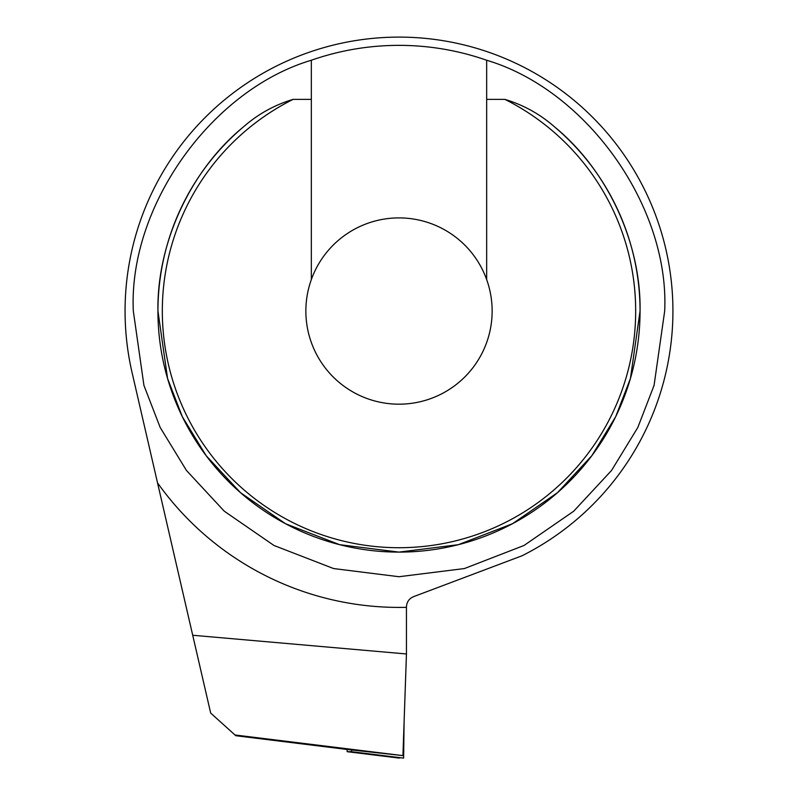 <?xml version="1.0" encoding="UTF-8"?>
<svg xmlns="http://www.w3.org/2000/svg" width="798" height="798" viewBox="0 0 798 798"><rect width="100%" height="100%" fill="white"/><g stroke="black" fill="none" stroke-linecap="round" stroke-linejoin="round"><path stroke-width="1.2" d="M486.66 279.569L486.66 60.239C586.889 90.084 669.572 206.582 664.684 311.04L654.061 385.434L637.821 427.469L611.547 470.451L573.692 511.219L524.027 545.473L464.396 568.555L399 576.725L333.604 568.555L273.973 545.473L224.308 511.219L186.453 470.451L160.179 427.469L143.939 385.434L133.316 311.04C128.428 206.582 211.111 90.084 311.34 60.239L311.34 279.569A93.137 93.137 0 0 0 399 404.177A93.137 93.137 0 0 0 486.66 279.569A93.137 93.137 0 0 0 311.34 279.569M486.66 99.371L504.885 99.371C523.528 104.967 540.146 114.194 554.74 127.052C607.328 170.044 641.213 243.121 640.056 311.04A241.056 241.056 0 0 0 554.74 127.052M157.944 311.04A241.056 241.056 0 0 1 243.26 127.052A241.056 241.056 0 0 0 399 552.106A241.056 241.056 0 0 0 640.056 311.04L630.42 378.541L615.687 416.676L591.847 455.678L557.503 492.665L512.436 523.747L458.341 544.685L399 552.106L339.659 544.685L285.564 523.747L240.497 492.665L206.153 455.678L182.313 416.676L167.58 378.541L157.944 311.04C156.787 243.121 190.672 170.044 243.26 127.052C257.874 114.174 274.492 104.947 293.115 99.371L311.34 99.371M402.93 755.626L406.451 653.971L406.451 606.889C406.731 601.971 409.115 598.55 413.603 596.645L522.052 555.777A273.933 273.933 0 0 0 399 37.107A273.933 273.933 0 0 0 132.089 372.666L210.682 713.073L235.001 734.988L402.93 755.626L347.329 749.492L235.809 735.716L235.001 734.988M486.66 60.239A265.684 265.684 0 0 0 311.34 60.239M406.451 653.971L192.717 635.258M351.788 749.492L347.329 749.492M351.579 749.492L351.489 751.696L347.18 751.696L403.618 758.1L404.097 721.931M399.309 758.1L347.18 751.696L347.1 749.462M293.115 99.371A236.677 236.677 0 0 0 399 547.717A236.677 236.677 0 0 0 504.885 99.371M406.451 607.318A296.367 296.367 0 0 1 157.535 482.87M351.489 751.696L403.618 758.1M351.569 749.741L354.232 749.801M403.09 750.838L403.918 750.858"/></g></svg>
